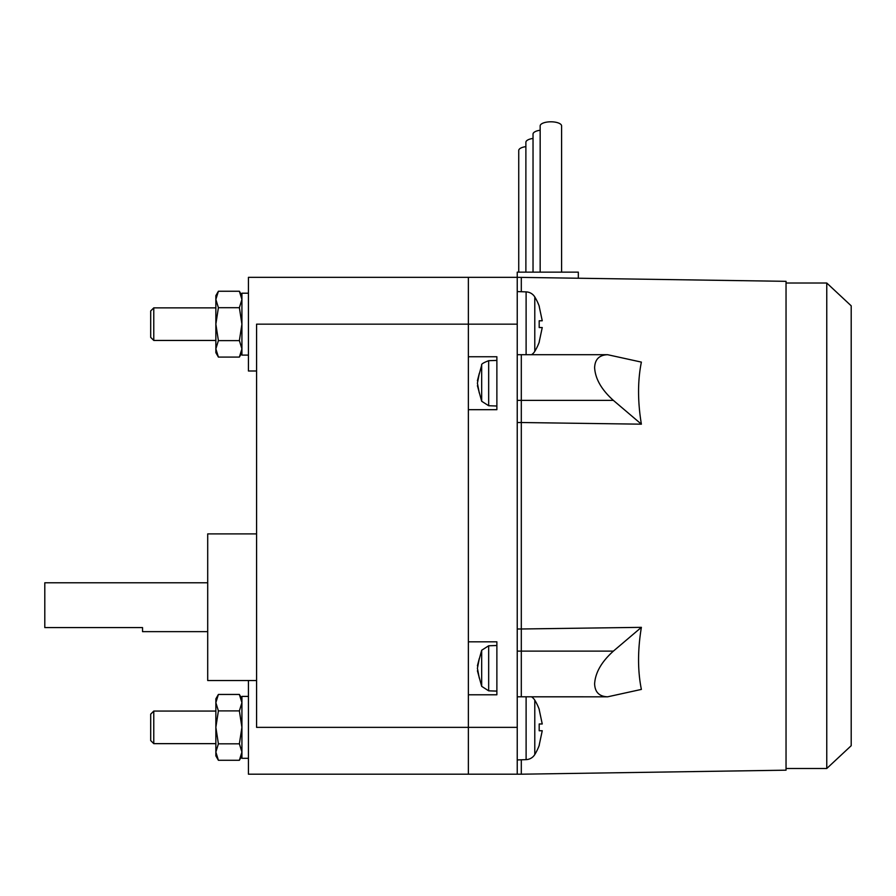 <?xml version="1.0" encoding="UTF-8"?>
<svg xmlns="http://www.w3.org/2000/svg" width="896" height="896" viewBox="0 0 896 896"><rect width="100%" height="100%" fill="white"/><g stroke="black" fill="none" stroke-linecap="round" stroke-linejoin="round"><path stroke-width="1.34" d="M215.858 711.066L153.776 711.066L150.696 714.157L150.696 740.566L153.776 743.646L215.858 743.646M215.858 307.866L153.776 307.866L150.696 310.957L150.696 337.366L153.776 340.446L215.858 340.446M153.776 711.066L153.776 743.646M153.776 307.866L153.776 340.446M215.858 727.362L215.858 698.846L218.4 694.445L215.858 702.666L218.4 710.898L215.858 727.362L218.4 743.814L215.858 752.046L215.858 727.362M215.858 755.866L215.858 752.046L218.4 760.278L215.858 755.866M215.858 324.162L215.858 295.646L218.4 291.245L215.858 299.466L218.4 307.698L215.858 324.162L218.4 340.614L215.858 348.846L215.858 324.162M215.858 352.666L215.858 348.846L218.4 357.078L215.858 352.666M218.4 760.278L239.378 760.278L241.92 752.046L239.378 743.814L218.4 743.814M239.378 743.814L241.92 727.362L239.378 710.898L241.92 702.666L239.378 694.445L218.4 694.445M218.4 710.898L239.378 710.898M218.4 357.078L239.378 357.078L241.92 348.846L239.378 340.614L218.4 340.614M239.378 340.614L241.92 324.162L239.378 307.698L241.92 299.466L239.378 291.245L218.4 291.245M218.4 307.698L239.378 307.698M207.704 582.781L44.8 582.781L44.8 627.581L142.542 627.581L142.542 631.646L207.704 631.646M477.747 670.779L479.304 678.126L477.411 668.304L479.304 658.493L477.411 665.829L481.678 650.261L488.667 645.781L496.877 645.501M477.747 385.694L479.304 393.03L477.411 383.219L479.304 373.397L477.411 380.733L481.678 365.165C481.018 364.224 483.347 362.723 488.667 360.696L496.877 360.405M239.378 760.278L241.92 755.866M241.92 698.846L239.378 694.445M239.378 357.078L241.92 352.666M241.92 295.646L239.378 291.245M539.19 723.979L539.19 730.744L539.19 723.979L542.248 723.979L539.19 709.598M539.19 745.125L542.248 730.744L539.19 730.744M248.438 696.405L241.92 696.405L241.92 758.307L248.438 758.307M248.438 293.205L241.92 293.205L241.92 355.107L248.438 355.107M256.581 533.904L207.704 533.904L207.704 680.523L248.438 680.523L248.438 774.2L468.362 774.2L468.362 277.323L517.238 277.323L517.238 272.149L578.323 272.149L578.323 278.186M539.19 320.779L539.19 327.544L539.19 320.779L542.248 320.779L539.19 306.398M539.19 341.925L542.248 327.544L539.19 327.544M826.762 283.024L851.2 305.816L851.2 745.707L826.762 768.499L826.762 283.024L786.038 283.024M531.541 696.819A10.584 10.584 0 0 1 534.789 700.168A52.954 52.954 0 0 1 539.28 709.52M539.28 745.203A52.954 52.954 0 0 1 534.789 754.544A10.584 10.584 0 0 1 526.109 759.629L517.238 759.942M517.238 291.581L526.109 291.883A10.584 10.584 0 0 1 534.789 296.968A52.954 52.954 0 0 1 539.28 306.32M539.28 342.003A52.954 52.954 0 0 1 534.789 351.344A10.584 10.584 0 0 1 531.541 354.704M256.581 680.523L248.438 680.523M256.581 371L248.438 371L248.438 277.323L468.362 277.323L468.362 324.162L517.238 324.162L517.238 277.323L786.038 281.333L786.038 770.179L521.304 774.2L521.304 759.797L521.304 774.2L517.238 774.2L517.238 324.162M517.238 774.2L468.362 774.2L468.362 727.362L256.581 727.362L256.581 324.162L468.362 324.162L468.362 356.742L496.877 356.742L496.877 409.685L468.362 409.685L468.362 641.827L496.877 641.827L496.877 694.781L468.362 694.781L468.362 727.362L517.238 727.362M786.038 768.499L826.762 768.499M641.379 627.346C637.627 650.07 637.627 670.768 641.379 689.416L607.622 696.819C599.267 696.506 594.933 692.171 594.619 683.816C595.291 672.672 601.541 661.774 613.379 651.123L641.379 627.346L521.304 628.992L521.304 696.808L521.304 422.52L517.238 422.52M641.379 362.107C637.627 380.755 637.627 401.442 641.379 424.178L613.379 400.389C601.541 389.738 595.291 378.851 594.619 367.707C594.933 359.352 599.267 355.018 607.622 354.704L641.379 362.107M517.238 628.992L521.304 628.992L521.304 354.704L521.304 422.52L641.379 424.178M521.304 291.715L521.304 277.323L521.304 291.715M518.739 272.149L518.739 150.494A10.707 4.099 0 0 1 525.885 146.63M525.885 272.149L525.885 142.296A10.707 4.099 0 0 1 533.03 138.432M540.165 272.149L540.165 125.899A10.707 4.099 0 0 1 550.872 121.8A10.707 4.099 0 0 1 561.59 125.899L561.59 272.149M533.03 272.149L533.03 134.098A10.707 4.099 0 0 1 540.165 130.234M488.667 645.781L488.667 690.827L481.678 686.347L481.678 650.261M488.667 360.696L488.667 405.731L481.678 401.262L481.678 365.165M534.789 700.168L534.789 754.544M534.789 296.968L534.789 351.344M526.109 696.819L526.109 759.629M526.109 291.883L526.109 354.704M613.379 651.123L517.238 651.123M517.238 400.389L613.379 400.389M481.678 686.347L477.411 670.779M481.678 401.262L477.411 385.694M488.667 690.827L496.877 691.107M488.667 405.731L496.877 406.022M517.238 696.808L607.622 696.819M517.238 354.704L607.622 354.704"/></g></svg>
